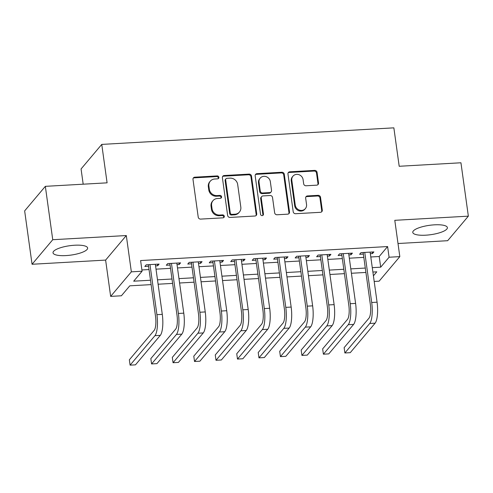 <?xml version="1.0" encoding="UTF-8"?>
<svg xmlns="http://www.w3.org/2000/svg" width="493" height="493" viewBox="0 0 493 493"><rect width="100%" height="100%" fill="white"/><g stroke="black" fill="none" stroke-linecap="round" stroke-linejoin="round"><path stroke-width="0.74" d="M218.886 177.301A1.541 1.417 40.1 0 0 217.21 175.915L194.809 177.184A2.2 2.027 40.1 0 0 192.991 179.403L198.223 217.123A2.2 2.027 40.1 0 0 200.626 219.102L223.027 217.832A1.541 1.417 40.1 0 0 224.297 216.279A1.541 1.417 40.1 0 0 222.62 214.899L219.718 215.059A7.031 6.483 40.1 0 1 212.039 208.736L211.608 205.593A7.031 6.483 40.1 0 1 212.976 200.676A7.031 6.483 40.1 0 1 217.419 198.506L220.322 198.34A1.541 1.417 40.1 0 0 221.591 196.787A1.541 1.417 40.1 0 0 219.915 195.407L217.012 195.573A7.031 6.483 40.1 0 1 209.334 189.244L208.903 186.101A7.031 6.483 40.1 0 1 210.271 181.19A7.031 6.483 40.1 0 1 214.714 179.014L217.616 178.848A1.541 1.417 40.1 0 0 218.886 177.301M218.251 178.657A1.541 1.417 40.1 0 0 216.649 176.58L194.248 177.85A2.2 2.027 40.1 0 0 193.176 178.232M223.662 217.641A1.541 1.417 40.1 0 0 222.06 215.558L219.157 215.724L219.718 215.059M220.956 198.149A1.541 1.417 40.1 0 0 219.354 196.072L216.458 196.232L217.012 195.573M434.444 224.833A17.465 4.727 172.1 0 0 412.783 232.413A17.465 4.727 172.1 0 0 425.724 235.186A17.465 4.727 172.1 0 0 447.385 227.612A17.465 4.727 172.1 0 0 434.444 224.833M74.683 245.231A17.465 4.727 172.1 0 0 53.022 252.81A17.465 4.727 172.1 0 0 65.963 255.584A17.465 4.727 172.1 0 0 87.625 248.01A17.465 4.727 172.1 0 0 74.683 245.231M316.709 185.165A2.2 2.027 40.1 0 0 318.527 182.952L317.061 172.365A2.2 2.027 40.1 0 0 314.663 170.393L289.785 171.798A2.2 2.027 40.1 0 0 287.967 174.017L293.199 211.737A2.2 2.027 40.1 0 0 295.603 213.715L320.475 212.304A2.2 2.027 40.1 0 0 322.293 210.092L320.518 197.305A2.2 2.027 40.1 0 0 318.121 195.327L307.478 195.931A2.2 2.027 40.1 0 0 305.66 198.149L306.535 204.49A5.879 5.417 40.1 0 1 305.395 208.594A5.879 5.417 40.1 0 1 299.424 210.098A5.879 5.417 40.1 0 1 295.258 205.125L291.813 180.29A5.879 5.417 40.1 0 1 292.959 176.186A5.879 5.417 40.1 0 1 298.924 174.682A5.879 5.417 40.1 0 1 303.09 179.655L303.663 183.79A2.2 2.027 40.1 0 0 306.067 185.769L316.709 185.165M370.798 256.982L379.216 256.508L387.603 246.555L389.082 257.229L399.823 256.619L379.135 281.17L374.193 281.448M45.338 186.342L52.745 239.715L32.057 264.266L24.65 210.887L45.338 186.342L107.092 182.835L101.755 144.406L393.858 127.847L399.194 166.277L460.943 162.776L468.35 216.156L394.788 220.322L399.823 256.619M32.057 264.266L105.619 260.094L126.307 235.543L52.745 239.715M126.307 235.543L131.348 271.84L142.083 271.23L133.695 281.183L150.513 280.234M387.603 246.555L140.604 260.557L142.083 271.23M251.492 176.081A2.2 2.027 40.1 0 0 249.094 174.109L224.216 175.52A2.2 2.027 40.1 0 0 222.398 177.733L227.637 215.459A2.2 2.027 40.1 0 0 230.034 217.431L254.912 216.02A2.2 2.027 40.1 0 0 256.73 213.808L251.492 176.081L250.937 176.747A2.2 2.027 40.1 0 0 248.534 174.769L223.662 176.18A2.2 2.027 40.1 0 0 222.589 176.562M257.001 173.659L281.879 172.248A2.2 2.027 40.1 0 1 284.276 174.226L289.514 211.947A2.2 2.027 40.1 0 1 287.696 214.165L277.048 214.769A2.2 2.027 40.1 0 1 274.65 212.791L272.524 197.49A2.2 2.027 40.1 0 0 270.127 195.518L263.065 195.918A2.2 2.027 40.1 0 0 261.247 198.131L263.459 214.061A1.541 1.417 40.1 0 1 261.598 215.527A1.541 1.417 40.1 0 1 260.507 214.227L255.183 175.872A2.2 2.027 40.1 0 1 257.001 173.659L256.44 174.325L281.318 172.914L281.879 172.248M398.005 243.517L447.662 240.701L468.35 216.156M155.56 265.869L157.705 265.745L159.103 264.088L146.218 264.821L144.819 266.479L148.578 266.263M177.036 264.649L179.181 264.531L180.58 262.874L167.694 263.601L166.295 265.259L170.054 265.049M198.519 263.435L200.663 263.311L202.056 261.654L189.17 262.387L187.771 264.045L191.53 263.829M219.995 262.214L222.14 262.097L223.539 260.433L210.647 261.167L209.254 262.824L213.013 262.615M241.471 261L243.616 260.877L245.015 259.219L232.129 259.947L230.73 261.61L234.489 261.395M262.954 259.78L265.092 259.657L266.491 257.999L253.605 258.733L252.206 260.39L255.966 260.175M284.43 258.56L286.575 258.443L287.974 256.785L275.082 257.512L273.689 259.17L277.442 258.961M305.906 257.346L308.051 257.223L309.45 255.565L296.564 256.298L295.165 257.956L298.924 257.74M327.389 256.126L329.527 256.009L330.926 254.345L318.04 255.078L316.642 256.736L320.401 256.526M348.865 254.912L351.01 254.789L352.409 253.131L339.517 253.858L338.118 255.516L341.877 255.306M141.91 269.961L149.034 269.554M156.016 269.16L170.51 268.34M177.498 267.945L191.987 267.12M198.975 266.725L213.469 265.906M220.451 265.505L234.945 264.686M241.927 264.291L256.422 263.465M263.41 263.071L277.904 262.251M284.886 261.851L299.38 261.031M306.363 260.637L320.857 259.817M327.845 259.417L342.339 258.597M349.321 258.203L363.816 257.377M370.342 253.692L372.486 253.568L373.885 251.911L360.999 252.644L359.6 254.302L363.359 254.086M101.755 144.406L81.068 168.957L83.181 184.191M151.123 284.621L129.782 285.829L121.395 295.782L110.654 296.392L131.348 271.84M105.619 260.094L110.654 296.392M372.283 267.656L380.695 267.181L389.082 257.229M157.501 279.833L171.989 279.013M178.977 278.619L193.472 277.793M200.454 277.399L214.948 276.579M221.936 276.185L236.424 275.359M243.413 274.965L257.907 274.145M264.889 273.744L279.383 272.925M286.365 272.53L300.859 271.705M307.848 271.31L322.342 270.491M329.324 270.096L343.818 269.27M350.8 268.876L365.295 268.056M373.411 275.821L376.781 271.828L372.887 272.044M365.905 272.444L351.41 273.264M344.428 273.658L329.934 274.484M322.946 274.878L308.458 275.698M301.469 276.092L286.975 276.918M279.993 277.312L265.499 278.132M258.511 278.533L244.023 279.352M237.034 279.747L222.54 280.572M215.558 280.967L201.064 281.786M194.082 282.187L179.588 283.007M172.599 283.401L158.105 284.221M379.216 256.508L380.695 267.181M157.705 265.745L157.489 264.18M179.181 264.531L178.965 262.96M200.663 263.311L200.441 261.746M222.14 262.097L221.924 260.526M243.616 260.877L243.4 259.312M265.092 259.657L264.877 258.092M286.575 258.443L286.353 256.871M308.051 257.223L307.835 255.657M329.527 256.009L329.312 254.437M351.01 254.789L350.788 253.223M372.486 253.568L372.27 252.003M210.271 181.19L209.71 181.849A7.031 6.483 40.1 0 0 208.342 186.767L208.903 186.101M216.458 196.232A7.031 6.483 40.1 0 1 208.779 189.91L208.342 186.767M212.976 200.676L212.415 201.341A7.031 6.483 40.1 0 0 211.047 206.259L211.608 205.593M219.157 215.724A7.031 6.483 40.1 0 1 211.485 209.402L211.047 206.259M255.984 215.644A2.2 2.027 40.1 0 0 256.169 214.467L250.937 176.747M226.946 178.318A1.541 1.417 40.1 0 0 225.671 179.871L230.268 212.982A1.541 1.417 40.1 0 0 231.944 214.369L235.001 214.196A7.031 6.483 40.1 0 0 239.45 212.021A7.031 6.483 40.1 0 0 240.818 207.103L237.675 184.468A7.031 6.483 40.1 0 0 230.003 178.146L226.946 178.318M225.973 178.799L225.412 179.458A1.541 1.417 40.1 0 0 225.11 180.537L225.671 179.871M239.45 212.021L238.889 212.686A7.031 6.483 40.1 0 1 234.446 214.856L231.39 215.028A1.541 1.417 40.1 0 1 229.707 213.648L225.11 180.537M288.762 213.783A2.2 2.027 40.1 0 0 288.953 212.612L283.715 174.886A2.2 2.027 40.1 0 0 281.318 172.914M261.672 196.596L261.117 197.262A2.2 2.027 40.1 0 0 260.686 198.796L262.898 214.72L263.459 214.061M262.824 215.416A1.541 1.417 40.1 0 0 262.898 214.72M270.324 181.615A5.879 5.417 40.1 0 0 266.158 176.648A5.879 5.417 40.1 0 0 260.187 178.146A5.879 5.417 40.1 0 0 259.047 182.256L260.261 191.007A2.2 2.027 40.1 0 0 262.658 192.985L269.72 192.584A2.2 2.027 40.1 0 0 271.538 190.366L270.324 181.615M260.187 178.146L259.626 178.811A5.879 5.417 40.1 0 0 258.486 182.921L259.047 182.256M271.107 191.9L270.552 192.566A2.2 2.027 40.1 0 1 269.16 193.244L262.097 193.644A2.2 2.027 40.1 0 1 259.7 191.672L258.486 182.921M256.44 174.325A2.2 2.027 40.1 0 0 255.368 174.701M292.959 176.186L292.398 176.845A5.879 5.417 40.1 0 0 291.252 180.956L291.813 180.29M305.395 208.594L304.834 209.26A5.879 5.417 40.1 0 1 298.863 210.764A5.879 5.417 40.1 0 1 294.697 205.791L291.252 180.956M321.547 211.922A2.2 2.027 40.1 0 0 321.738 210.751L319.963 197.97A2.2 2.027 40.1 0 0 317.56 195.992L306.917 196.596A2.2 2.027 40.1 0 0 305.845 196.978M317.782 184.783A2.2 2.027 40.1 0 0 317.967 183.612L316.5 173.031A2.2 2.027 40.1 0 0 314.103 171.053L289.225 172.464A2.2 2.027 40.1 0 0 288.152 172.846M148.356 264.698L155.523 316.333A11.197 3.106 86.8 0 1 154.21 330.328L129.351 359.816L130.09 365.153L154.95 335.665A16.793 4.659 -93.2 0 0 156.922 314.676L149.971 264.605M130.09 365.153L135.464 364.851L160.317 335.357A16.793 4.659 -93.2 0 0 162.289 314.368L155.344 264.303M169.839 263.478L176.999 315.113A11.197 3.106 86.8 0 1 175.687 329.108L150.833 358.602L151.573 363.939L176.426 334.445A16.793 4.659 -93.2 0 0 178.398 313.456L171.453 263.391M151.573 363.939L156.94 363.631L181.8 334.143A16.793 4.659 -93.2 0 0 183.772 313.154L176.821 263.083M191.315 262.264L198.482 313.899A11.197 3.106 86.8 0 1 197.163 327.888L172.31 357.382L173.049 362.719L197.903 333.231A16.793 4.659 -93.2 0 0 199.875 312.242L192.929 262.171M173.049 362.719L178.417 362.417L203.276 332.923A16.793 4.659 -93.2 0 0 205.248 311.933L198.297 261.869M212.791 261.043L219.958 312.679A11.197 3.106 86.8 0 1 218.645 326.674L193.786 356.162L194.525 361.498L219.385 332.011A16.793 4.659 -93.2 0 0 221.357 311.021L214.406 260.951M194.525 361.498L199.899 361.196L224.753 331.709A16.793 4.659 -93.2 0 0 226.725 310.719L219.779 260.649M234.274 259.829L241.434 311.465A11.197 3.106 86.8 0 1 240.122 325.454L215.262 354.948L216.008 360.284L240.861 330.791A16.793 4.659 -93.2 0 0 242.833 309.801L235.888 259.737M216.008 360.284L221.375 359.976L246.229 330.489A16.793 4.659 -93.2 0 0 248.201 309.499L241.256 259.429M255.75 258.609L262.917 310.245A11.197 3.106 86.8 0 1 261.598 324.24L236.745 353.727L237.484 359.064L262.338 329.577A16.793 4.659 -93.2 0 0 264.31 308.587L257.364 258.517M237.484 359.064L242.852 358.762L267.711 329.269A16.793 4.659 -93.2 0 0 269.683 308.279L262.732 258.215M277.226 257.389L284.393 309.025A11.197 3.106 86.8 0 1 283.081 323.02L258.221 352.513L258.961 357.85L283.82 328.356A16.793 4.659 -93.2 0 0 285.792 307.367L278.841 257.303M258.961 357.85L264.334 357.542L289.188 328.055A16.793 4.659 -93.2 0 0 291.16 307.065L284.214 256.995M298.709 256.175L305.87 307.811A11.197 3.106 86.8 0 1 304.557 321.8L279.697 351.293L280.443 356.63L305.296 327.136A16.793 4.659 -93.2 0 0 307.268 306.153L300.323 256.083M280.443 356.63L285.811 356.328L310.664 326.834A16.793 4.659 -93.2 0 0 312.636 305.845L305.691 255.781M320.185 254.955L327.346 306.591A11.197 3.106 86.8 0 1 326.033 320.586L301.18 350.073L301.919 355.41L326.773 325.922A16.793 4.659 -93.2 0 0 328.745 304.933L321.8 254.863M301.919 355.41L307.287 355.108L332.146 325.614A16.793 4.659 -93.2 0 0 334.118 304.631L327.167 254.561M341.661 253.741L348.828 305.37A11.197 3.106 86.8 0 1 347.51 319.365L322.656 348.859L323.396 354.196L348.255 324.702A16.793 4.659 -93.2 0 0 350.227 303.713L343.276 253.649M323.396 354.196L328.769 353.888L353.623 324.4A16.793 4.659 -93.2 0 0 355.595 303.411L348.65 253.34M363.138 252.521L370.305 304.156A11.197 3.106 86.8 0 1 368.992 318.151L344.132 347.639L344.878 352.976L369.732 323.488A16.793 4.659 -93.2 0 0 371.704 302.499L364.758 252.428M344.878 352.976L350.246 352.674L375.099 323.18A16.793 4.659 -93.2 0 0 377.071 302.191L370.126 252.126M216.649 176.58L217.21 175.915M222.06 215.558L222.62 214.899M219.354 196.072L219.915 195.407M208.779 189.91L209.334 189.244M211.485 209.402L212.039 208.736M194.248 177.85L194.809 177.184M256.169 214.467L256.73 213.808M223.662 176.18L224.216 175.52M248.534 174.769L249.094 174.109M229.707 213.648L230.268 212.982M231.39 215.028L231.944 214.369M234.446 214.856L235.001 214.196M283.715 174.886L284.276 174.226M288.953 212.612L289.514 211.947M260.686 198.796L261.247 198.131M259.7 191.672L260.261 191.007M262.097 193.644L262.658 192.985M269.16 193.244L269.72 192.584M294.697 205.791L295.258 205.125M306.917 196.596L307.478 195.931M317.56 195.992L318.121 195.327M319.963 197.97L320.518 197.305M321.738 210.751L322.293 210.092M289.225 172.464L289.785 171.798M314.103 171.053L314.663 170.393M316.5 173.031L317.061 172.365M317.967 183.612L318.527 182.952M156.922 314.676L162.289 314.368M154.95 335.665L160.317 335.357M178.398 313.456L183.772 313.154M176.426 334.445L181.8 334.143M199.875 312.242L205.248 311.933M197.903 333.231L203.276 332.923M221.357 311.021L226.725 310.719M219.385 332.011L224.753 331.709M242.833 309.801L248.201 309.499M240.861 330.791L246.229 330.489M264.31 308.587L269.683 308.279M262.338 329.577L267.711 329.269M285.792 307.367L291.16 307.065M283.82 328.356L289.188 328.055M307.268 306.153L312.636 305.845M305.296 327.136L310.664 326.834M328.745 304.933L334.118 304.631M326.773 325.922L332.146 325.614M350.227 303.713L355.595 303.411M348.255 324.702L353.623 324.4M371.704 302.499L377.071 302.191M369.732 323.488L375.099 323.18"/></g></svg>
